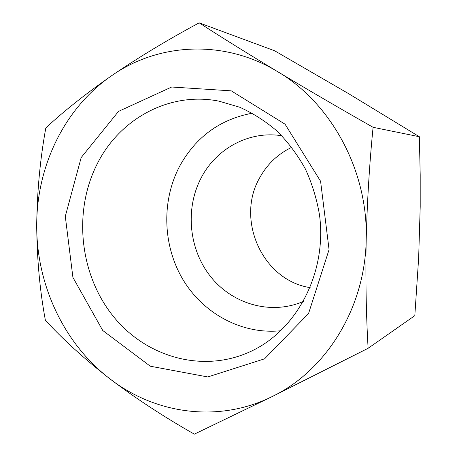 <?xml version="1.0" encoding="UTF-8"?>
<svg xmlns="http://www.w3.org/2000/svg" width="457" height="457" viewBox="0 0 457 457"><rect width="100%" height="100%" fill="white"/><g stroke="black" fill="none" stroke-linecap="round" stroke-linejoin="round"><path stroke-width="0.69" d="M368.113 348.297C366.131 314.365 365.491 278.164 366.194 239.679C365.16 308.349 325.721 370.935 272.052 396.619C218.503 423.291 154.997 414.013 109.646 378.636C135.849 398.487 164.08 416.99 194.345 434.15L272.052 396.619L368.113 348.297L414.819 315.661L418.652 258.011L420.206 206.775L420.2 174.917L419.36 136.734L348.748 93.748L274.623 50.773L199.155 22.85C167.559 39.856 138.362 57.485 111.571 75.748C85.345 94.085 63.426 111.485 45.809 127.96C40.096 159.482 37.063 191.969 36.714 225.415C36.948 258.862 39.833 290.463 45.369 320.22C62.66 339.157 84.088 358.631 109.646 378.636C63.826 343.584 36.429 284.534 36.714 225.415C36.583 166.331 64.397 108.086 111.571 75.748C158.185 42.992 223.753 38.942 277.433 71.538C247.374 53.4 221.285 37.171 199.155 22.85M373.083 127.309C339.877 108.452 307.995 89.863 277.433 71.538C331.342 103.088 368.313 171.118 366.194 239.679C367.194 201.017 369.49 163.56 373.083 127.309L419.36 136.734M81.175 157.574L118.523 111.388L171.689 87.013L231.265 90.852L285.037 124.173L320.58 181.235L329.063 249.619L308.549 313.531L264.574 358.819L207.775 376.951L150.284 366.206L102.751 330.508L72.914 277.405L65.294 216.338L81.175 157.574M97.113 164.097C119.386 119.071 169.193 91.303 218.874 101.128L239.662 107.218C253.132 113.273 265.688 121.311 277.319 131.33C288.224 142.373 297.564 154.894 305.339 168.901C312.062 183.56 316.792 198.938 319.517 215.03C327.121 272.223 297.33 329.383 251.636 351.022C203.428 374.06 145.532 357.254 112.599 315.456C79.529 273.646 73.114 211.488 97.113 164.097M280.838 330.748C241.987 334.713 203.451 313.696 183.04 279.713C162.692 245.632 161.292 200.886 179.727 166.062C195.864 136.911 220.057 119.288 252.315 113.187M303.517 301.363L301.489 302.214C269.207 315.141 231.373 303.431 209.992 275.828C188.552 248.231 185.074 207.689 201.606 177.053C216.532 148.856 247.98 131.336 279.627 135.432L281.803 135.735M310.172 287.624C262.215 280.421 235.087 218.817 260.164 176.962C267.671 163.709 278.204 153.82 291.777 147.291"/></g></svg>
